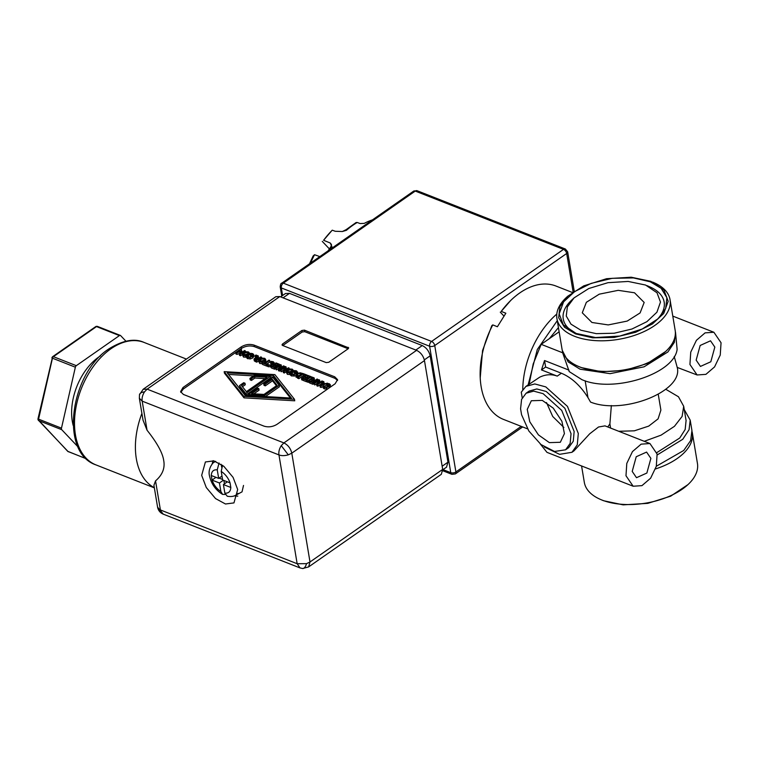 <?xml version="1.0" encoding="UTF-8"?>
<svg xmlns="http://www.w3.org/2000/svg" width="759" height="759" viewBox="0 0 759 759"><rect width="100%" height="100%" fill="white"/><g stroke="black" fill="none" stroke-linecap="round" stroke-linejoin="round"><path stroke-width="1.14" d="M416.577 350.335L283.894 442.914L281.247 445.666C279.274 448.787 278.515 451.871 278.951 454.916C281.532 455.893 284.644 455.865 288.306 454.84L291.798 453.17L424.471 360.582C423.304 355.781 420.666 352.366 416.577 350.335L279.815 296.56L275.849 296.693L143.166 389.272L147.132 389.149L279.815 296.56M139.352 398.228L142.189 401.141L278.951 454.916L297.158 563.728L306.522 563.652L310.004 561.983L308.628 566.907L441.311 474.318L442.687 469.394L424.471 360.582M147.056 430.23L143.034 420.173L139.362 398.314L139.495 394.661A9.174 4.573 -166.5 0 1 140.263 393.39A9.174 4.573 13.5 0 1 144.485 391.9C142.493 395.097 141.734 398.181 142.189 401.141L147.056 430.23C157.066 442.829 162.616 452.895 163.697 460.428C165.158 468.104 162.445 474.925 155.538 480.874L160.405 509.953L297.158 563.728L300.023 567.922L302.68 568.529L308.628 566.907M300.023 567.922L163.27 514.156C160.14 512.809 158.242 510.465 157.578 507.126L163.27 514.147M225.243 494.451L222.605 494.413L220.878 491.557L219.446 482.99L212.036 480.086L211.268 475.495L218.677 478.398L217.245 469.84L219.057 462.99M222.539 465.276L221.211 471.405L222.643 479.963L230.053 482.876L230.821 487.468L223.412 484.555L224.844 493.113L227.264 496.244C231.229 496.927 234.37 496.386 236.694 494.612L238.013 493.692M634.505 292.775L644.173 302.452L640.093 312.936L627.19 321.085L608.244 324.918L591.944 322.48L582.276 312.803L586.356 302.31L599.259 294.169L618.206 290.336L634.505 292.775M692.085 431.691A57.342 30.616 170.5 0 1 692.322 432.839L697.445 463.445A57.342 30.616 170.5 0 1 687.939 484.631L670.652 496.187L647.797 503.359L623.158 504.858L603.49 500.712L600.217 499.318A57.342 30.616 170.5 0 1 584.326 482.373L581.574 465.96M687.939 484.631A57.342 30.616 170.5 0 1 601.991 500.058A57.342 30.616 170.5 0 1 600.217 499.318M580.863 330.212L570.967 324.15L566.271 316.048L567.352 306.921L574.079 297.87L588.785 288.515L607.987 282.68L628.167 281.447L645.586 285.042L657.009 292.765L660.472 302.073L656.933 312.196L646.924 321.655L631.934 329.026L614.164 333.229L596.261 333.647L580.863 330.212M574.079 297.87L571.736 300.042A51.157 27.305 -9.5 0 0 576.024 333.4M650.254 281.788L661.127 288.297L666.886 297.699L665.671 308.534L658.015 318.789L642.256 329.008L619.771 336.066L595.54 337.537L576.195 333.467L563.368 324.918L559.165 313.856L563.576 301.873L574.658 291.579L591.128 283.392L612.228 278.316L633.452 277.927L650.254 281.788M656.791 319.881A51.157 27.305 -9.5 0 0 649.989 286.949L647.066 285.659M650.88 281.352L631.203 277.215L606.574 278.705L583.709 285.877L567.675 296.276L559.895 306.702L558.662 317.727L564.516 327.281L575.578 333.903L592.656 337.821L614.24 337.432L635.691 332.271L652.436 323.941L663.708 313.476L668.195 301.295L663.926 290.042L650.88 281.352M567.675 296.276L566.432 297.433A57.342 30.616 -9.5 0 0 556.926 318.619A57.342 30.616 -9.5 0 0 574.582 336.303A57.342 30.616 -9.5 0 0 638.319 334.007A57.342 30.616 -9.5 0 0 670.045 299.691A57.342 30.616 -9.5 0 0 654.154 282.756L652.598 282.073M556.926 318.619L562.049 349.235A57.342 30.616 -9.5 0 0 577.931 366.17A57.342 30.616 -9.5 0 0 579.705 366.91A57.342 30.616 -9.5 0 0 665.652 351.483A57.342 30.616 -9.5 0 0 675.159 330.298L670.045 299.691M577.931 366.17L581.204 367.565L601.479 371.749L624.951 370.316L647.304 363.533L665.652 351.483M625.985 475.751L626.792 463.426L632.465 451.596L641.137 444.148L649.941 443.541L657.104 454.034L656.298 466.349L650.624 478.189L641.962 485.637L633.158 486.234L625.985 475.751M649.941 443.541L604.999 425.875L598.519 427.004L589.696 433.806L573.946 450.903L571.944 452.298L559.573 454.337L544.336 446.966M540.266 443.949L546.973 452.355L633.158 486.234M650.88 458.379L646.867 473.037L636.507 477.696L632.209 471.405L636.222 456.747L646.583 452.079L650.88 458.379M689.931 364.472L690.737 352.157L696.411 340.317L705.083 332.869L713.887 332.262L721.05 342.755L720.244 355.07L714.57 366.91L705.898 374.358L697.094 374.965L689.931 364.472M562.277 350.373L568.216 361.929L580.094 369.206L610.075 373.656L644.087 366.815L667.92 351.939L674.381 342.29L675.548 332.594L677.123 349.415C674.058 374.13 612.93 393.504 581.83 379.614L569.222 371.597L562.637 352.774L541.186 344.339L559.127 331.816M674.22 356.502L677.113 367.005C684.305 390.752 623.737 415.306 590.549 402.09L587.969 397.583C580.474 385.676 571.612 377.555 561.385 373.229L545.626 367.043L544.545 360.534L568.975 370.136M675.548 332.594L675.311 331.455M714.826 347.1L710.813 361.758L700.453 366.426L696.155 360.127L700.168 345.468L710.528 340.8L714.826 347.1M542.296 400.391L553.264 408.171L561.897 421.283L564.421 433.617L560.332 442.279L549.364 442.63L538.406 434.86L529.773 421.748L527.249 409.405L531.338 400.743L542.296 400.391M557.267 320.659L537.296 349.51L528.141 384.86M556.793 314.065A71.659 45.265 111.5 0 0 522.761 389.566M572.343 292.471L555.967 286.039A71.659 45.265 111.5 0 0 510.608 300.573A71.659 45.265 111.5 0 0 501.225 311.399L505.855 313.22L497.401 326.731L492.771 324.909A71.659 45.265 111.5 0 0 480.219 377.878A71.659 45.265 111.5 0 0 481.14 386.644A71.659 45.265 111.5 0 0 503.521 419.414L527.505 428.844M372.451 219.882A74.382 46.982 111.5 0 0 364.263 223.374L360.117 223.554L357.233 222.482A74.249 46.906 111.5 0 0 346.465 230.29L342.347 231.523L335.222 231.267L332.252 230.186A74.002 46.754 111.5 0 0 331.93 230.508A74.002 46.754 111.5 0 0 323.59 240.28L331.93 230.508M331.398 244.502L330.212 242.994L323.59 240.28M330.212 242.994L331.968 246.703L331.455 247.036M309.501 263.809L313.125 255.992L314.549 254.72L319.814 256.618M314.549 254.72A74.002 46.754 111.5 0 0 310.611 263.031M154.324 487.686A65.786 41.555 -68.5 0 1 136.335 458.768A65.786 41.555 -68.5 0 1 141.895 413.427M155.538 480.874L153.916 485.248L157.578 507.126M237.681 489.517L233.962 502.904L225.48 503.995L215.537 498.568L206.277 487.506L201.676 475.352L205.395 461.965L213.867 460.874L223.82 466.301L233.079 477.364L237.681 489.517M692.322 432.839A57.342 30.616 170.5 0 1 655.491 468.948M656.326 466.254L683.726 450.476L690.652 440.543L691.942 430.543L690.197 420.135L689.068 429.727L682.73 439.309L657.237 454.916M684.239 409.566L690.197 420.135M686.079 420.524L685.168 429.48L679.751 438.009L656.82 452.611M607.75 426.956L609.894 423.92L611.356 405.524M545.626 367.043L541.48 369.927L557.239 376.122C551.556 373.997 545.721 374.348 539.744 377.157L525.949 386.388L534.791 383.95L545.787 386.9L567.466 406.416L578.311 433.503L577.276 444.84L571.944 452.298M522.22 397.868L521.272 392.166L525.949 386.388M644.258 441.311L661.07 435.154L674.438 426.33L682.113 416.425L683.698 406.274L678.47 396.767L665.785 389.282M658.252 394.329L660.89 410.097L658.091 418.864L648.717 426.112L634.325 430.827L618.756 431.283M526.091 393.219L521.575 399.414L520.579 408.816L521.575 414.746L528.852 431.008L540.996 444.546L554.535 451.472L565.578 449.802L568.69 447.63L573.273 441.235L574.146 431.501L564.848 408.247L546.233 391.492L536.793 388.959L529.203 391.046L526.091 393.219L533.681 391.132L543.121 393.665L561.736 410.42L571.034 433.674L570.161 443.408L565.578 449.802M529.146 384.149L533.207 363.903L541.186 344.339M541.48 369.927L544.545 360.534M562.637 352.774L562.428 351.521M549.364 338.637L558.425 327.603M546.471 402.526L552.713 416.463L563.871 427.469M510.608 300.573L501.225 311.399M492.771 324.909L491.823 325.658L482.572 350.516L480.219 377.878M503.891 315.972L500.276 312.158M285.45 293.524L289.473 293.353L422.26 345.563C426.34 347.613 428.977 351.028 430.163 355.819L447.962 462.184L446.52 467.155M144.485 391.9L147.132 389.149L283.894 442.914C287.993 444.954 290.621 448.37 291.798 453.17L310.004 561.983L442.687 469.394M348.353 348.609L348.134 347.318L348.21 348.713L328.799 362.261L326.228 362.612L282.538 345.43L282.462 344.045L301.873 330.497L304.444 330.146L348.694 347.888M282.538 345.43L281.978 344.861M254.113 345.117L334.738 376.815L337.565 379.642L335.136 383.76L276.883 424.414C272.709 426.871 268.43 427.45 264.037 426.15L183.412 394.452L180.595 391.625L183.023 387.507L241.267 346.863C245.442 344.396 249.72 343.818 254.113 345.117L254.369 346.645C249.986 345.345 245.698 345.924 241.523 348.39L183.28 389.035L180.832 392.375M346.465 230.29L346.038 229.711L342.347 231.523M356.066 222.529L357.233 222.482M348.144 348.761L304.701 331.674L302.129 332.025L282.784 345.525M337.584 380.43L334.994 378.352L254.369 346.645M329.378 248.886L322.271 241.381M254.028 355.99L252.823 357.916L250.271 358.979L247.064 358.333L246.39 356.322L247.187 355.762L248.174 356.863L249.863 356.967L252.851 354.861L252.197 354.055L249.91 353.865L250.698 353.314L252.775 353.666L253.829 354.785L252.567 356.388L250.015 357.451L247.605 357.252L246.39 356.322M252.851 354.861L252.197 354.055L252.453 355.591L250.214 355.411L249.91 353.865M267.291 365.686L266.703 366.094L262.443 364.424L262.197 362.887L262.785 362.479L264.559 363.182L268.952 360.117L269.654 360.392L269.91 361.92L266.826 364.073M275.517 368.58L274.625 369.206L271.314 367.906L271.058 366.379L271.646 365.961L274.255 366.995L275.612 366.037L273.183 365.079L273.771 364.671L276.2 365.629L278.05 364.339L275.441 363.314L276.029 362.906L279.34 364.206L274.369 367.679L274.625 369.206M274.303 366.958L273.439 366.616L273.183 365.079M276.741 365.25L275.697 364.842L275.441 363.314M283.572 370.155L281.209 371.796L280.299 370.012L285.28 366.54L286.067 366.844L286.323 368.381L285.678 369.68M290.365 374.377L289.739 374.529L289.483 373.001L287.101 372.802L286.067 371.654L284.35 373.03L283.344 372.641L283.088 371.113L284.9 367.517L280.953 370.269L280.299 370.012M289.739 374.529L287.357 374.329L286.077 371.834M293.515 371.474L291.589 373.874M304.558 376.189L303.752 375.876L303.496 374.348L304.093 373.931L307.158 375.136L307.414 376.673L306.285 377.46M305.184 378.229L304.331 378.817M303.078 379.69L301.731 379.87L301.475 378.333L305.868 375.278L303.496 374.348M311.712 378.105L312.11 377.09L314.169 377.897L314.425 379.424L312.661 379.917M311.769 380.544L310.668 381.312M309.947 382.545L307.395 382.09L307.139 380.563L308.315 380.468L312.281 377.707L311.607 377.441M317.12 383.342L314.767 384.993L313.846 383.2L318.827 379.728L319.615 380.041L319.871 381.568L319.226 382.868M321.218 383.902L317.898 386.227L316.892 385.828L316.636 384.301L318.448 380.714L314.511 383.456L313.846 383.2M326.712 385.145L323.951 386.274M323.03 386.654L321.048 387.46L320.184 387.118L319.928 385.591L323.125 381.416L323.865 381.711L322.954 382.868L324.975 383.665L327.556 383.162L320.791 385.933L321.048 387.46M323.865 381.711L324.065 383.304M330.63 386.113L330.516 386.986M327.831 388.855L324.472 388.902L323.249 387.972L322.992 386.435L323.799 385.876L324.786 386.976L326.465 387.081L329.453 384.974L328.799 384.177L326.512 383.978L327.309 383.428L329.378 383.779L330.431 384.908L329.178 386.511L326.617 387.574L324.216 387.375L322.992 386.435M329.453 384.974L328.799 384.177L329.055 385.705L326.768 385.515L326.512 383.978M312.755 382.024L311.968 381.72L311.712 380.183L312.3 379.775L314.653 380.705L317.053 379.026L317.755 379.31L312.774 382.783L309.615 381.54L310.203 381.122L312.661 382.09L314.065 381.113L311.712 380.183M313.932 383.684L313.031 384.31L309.871 383.067L309.615 381.54M307.253 381.246L306.522 381.749L303.211 380.449L302.955 378.921L303.543 378.504L306.152 379.528L307.509 378.58L305.08 377.621L305.668 377.214L308.107 378.172L309.947 376.881L307.338 375.857L307.926 375.439L311.247 376.749L306.266 380.221L306.522 381.749M306.2 379.491L305.336 379.158L305.08 377.621M308.638 377.792L307.594 377.384L307.338 375.857M303.79 375.25L298.809 378.722L296.029 376.739M297.87 373.229L297.67 372.024L296.408 373.627L293.856 374.69L291.447 374.491L290.232 373.551L291.029 373.001L292.016 374.102L293.705 374.206L295.678 373.333L296.693 372.09L296.038 371.293L293.752 371.104L294.539 370.553L296.617 370.895L297.907 373.39M295.811 375.667L291.703 376.018L290.488 375.088L290.232 373.551M296.693 372.09L296.038 371.293L296.295 372.821L294.056 372.65L293.752 371.104M278.705 368.248L276.352 369.889L275.441 368.096L280.422 364.624L281.209 364.937L281.466 366.464L280.821 367.764M280.384 370.496L279.483 371.123L278.487 370.724L278.23 369.197L280.033 365.61L276.096 368.362L275.441 368.096M274.53 364.054L274.416 364.927M267.756 363.912L268.677 364.927L270.365 365.022L273.354 362.916L272.699 362.119L272.955 363.646L270.669 363.457L270.413 361.929L271.2 361.369L273.278 361.72L274.331 362.849L272.69 366.379M271.153 366.967L267.566 366.388L266.893 364.377L267.69 363.827L267.927 364.367M262.32 363.646L259.768 363.485L258.487 360.99L256.76 362.185L254.303 360.933L253.999 359.254L254.54 358.409L257.102 357.821L257.386 355.573L258.297 355.933L258.449 358.153M265.925 360.62L264.066 362.992M256.76 362.185L256.504 360.658L254.056 359.405L254.303 360.933L254.796 359.937M257.083 356.882L256.125 357.546L255.28 357.214L255.024 355.677L255.973 355.013L256.827 355.354L257.083 356.882M246.533 357.138L243.516 357.091L242.235 354.605L240.508 355.8L239.54 355.421L239.284 353.884L240.736 351.436L236.685 352.869L235.707 352.48L240.688 349.007L241.39 349.282L241.59 350.857M249.673 354.235L247.747 356.635M239.531 353.485L236.941 354.396L235.964 354.007L235.707 352.48M294.473 399.281L294.729 400.809L244.028 397.849L224.436 373.172L224.18 371.644L274.881 374.604L294.473 399.281L243.772 396.321L224.18 371.644M250.214 355.411L249.958 353.884M251.182 355.354L250.925 353.827M247.064 358.333L246.808 356.796M269.654 360.392L265.261 363.457L267.035 364.159L266.447 364.567L262.197 362.887M266.703 366.094L266.447 364.567M279.521 365.25L279.34 364.206M274.369 367.679L271.058 366.379M281.209 371.796L280.953 370.269M284.35 373.03L284.094 371.502L283.088 371.113M289.255 369.13L289.065 368.03L284.094 371.502M286.067 366.844L284.122 370.762L288.411 367.773L289.065 368.03M286.067 371.654L287.348 370.069L289.9 368.978L292.291 369.178L293.316 370.326L292.035 371.91L289.483 373.001M302.433 380.145L302.177 378.618L301.475 378.333M307.158 375.136L302.177 378.618M309.444 382.897L309.188 381.369L307.139 380.563M309.767 381.426L309.188 381.369M313.239 379.519L312.983 377.982L309.017 380.752L309.691 381.018M313.913 379.775L313.657 378.248L312.983 377.982M314.169 377.897L313.657 378.248M314.767 384.993L314.511 383.456M317.898 386.227L317.642 384.69L316.636 384.301M322.736 381.919L322.622 381.217L317.642 384.69M319.615 380.041L317.67 383.959L321.958 380.961L322.622 381.217M320.791 385.933L319.928 385.591M326.825 385.534L326.569 384.007M327.784 385.477L327.527 383.95M323.666 388.447L323.41 386.919M313.031 384.31L312.774 382.783M317.936 380.354L317.755 379.31M311.494 378.257L311.247 376.749M306.266 380.221L302.955 378.921M296.105 377.223L295.849 375.696L296.873 373.808L300.042 372.773L303.534 373.713L298.553 377.185L295.782 375.458L296.029 376.986M298.809 378.722L298.553 377.185M303.628 374.253L303.534 373.713M294.056 372.65L293.799 371.123M295.023 372.593L294.767 371.066M290.906 375.563L290.65 374.035M276.352 369.889L276.096 368.362M279.483 371.123L279.227 369.586L278.23 369.197M284.378 367.166L284.208 366.113L279.227 369.586M281.209 364.937L279.255 368.855L283.553 365.857L284.208 366.113M270.726 363.476L270.413 361.929M271.684 363.419L271.428 361.891L270.47 361.948M273.354 362.916L271.428 361.891M267.566 366.388L266.893 364.377M273.079 364.453L270.517 365.515L267.31 364.861M258.477 360.81L259.768 359.225L262.31 358.134L264.701 358.333L265.735 359.481L264.445 361.066L261.893 362.157L259.512 361.948L258.487 360.99M262.149 363.684L261.893 362.157M261.665 358.286L261.476 357.176L256.504 360.658M258.297 355.933L257.984 357.973L258.8 358.286L260.773 356.901L261.476 357.176M256.125 357.546L255.868 356.018L255.024 355.677M256.827 355.354L255.868 356.018M242.225 354.425L243.516 352.831L246.068 351.74L248.449 351.939L249.483 353.087L248.193 354.671L245.641 355.762L243.259 355.563L242.235 354.605M245.897 357.29L245.641 355.762M236.941 354.396L236.685 352.869M240.508 355.8L240.252 354.263L239.284 353.884M245.413 351.901L245.233 350.791L240.252 354.263M242.055 352.29L241.827 350.952L240.28 353.523L244.569 350.535L245.233 350.791M241.39 349.282L237.102 352.271L241.827 350.952M244.028 397.849L243.772 396.321M291.712 369.576L291.304 371.625L287.67 372.394L287.016 371.578L288.088 370.354L291.712 369.576L292.367 370.193M287.67 372.394L287.082 371.976M324.216 383.978L321.057 385.297L322.584 383.342L324.216 383.978M296.788 375.544L297.604 374.102L299.928 373.286L302.262 373.836L298.429 376.511L296.722 375.344M264.123 358.732L263.715 360.772L260.081 361.55L259.426 360.734L260.498 359.51L264.123 358.732L264.777 359.349M260.081 361.55L259.493 361.123M255.669 359.7L254.996 359.254L256.409 358.229L258.24 358.675L256.371 359.975L255.669 359.7M254.996 359.254L255.328 358.665L255.489 359.624M247.87 352.337L247.462 354.387L243.829 355.165L243.174 354.339L244.246 353.125L247.87 352.337L248.525 352.963M243.829 355.165L243.241 354.738M227.235 372.84L273.534 375.553L291.418 398.077L245.119 395.373L227.235 372.84M291.968 371.104L288.344 371.891L287.272 373.105M322.584 383.342L322.784 384.576M300.82 374.842L297.348 376.056M300.184 374.813L299.928 373.286M264.379 360.259L260.754 361.037L259.682 362.261M255.584 360.193L256.665 359.766L256.409 358.229M248.127 353.874L244.502 354.652L243.43 355.867M290.412 398.02L273.79 377.081L273.534 375.553M273.79 377.081L270.384 376.881M253.478 375.895L228.497 374.434M276.456 385.743L272.528 380.8L265.299 385.847L263.999 385.335L263.743 383.798L272.898 377.413L279.151 385.278L264.53 395.486L248.354 394.538L257.519 388.143L258.819 388.655L251.59 393.703L264.009 394.424L277.073 385.306L272.272 379.272L272.528 380.8M279.151 385.278L279.407 386.805L265.432 396.559M258.819 388.655L259.075 390.183L253.848 393.836M270.555 377.916L246.001 395.041L239.759 387.175L239.502 385.638L243.696 382.716L245.005 383.229L241.58 385.61L246.381 391.653L267.064 377.223L254.644 376.492L251.229 378.883L249.92 378.371L254.123 375.439L270.299 376.388L270.555 377.916M245.005 383.229L245.261 384.756L242.453 386.711M265.062 378.618L254.901 378.02L251.485 380.411L250.176 379.898L249.92 378.371M248.525 395.572L248.354 394.538M264.701 396.521L264.53 395.486M265.299 385.847L265.043 384.31L263.743 383.798M272.272 379.272L265.043 384.31M251.485 380.411L251.229 378.883M254.901 378.02L254.644 376.492M246.001 395.041L245.755 393.513L239.502 385.638M270.299 376.388L245.755 393.513M221.998 476.083L218.677 478.398M215.973 477.335L212.036 480.086L211.268 475.495C211.533 471.367 213.526 469.479 217.245 469.84M219.104 478.104L222.567 479.47M219.446 482.99L223.374 480.248M227.349 481.813L223.412 484.555M221.182 464.299L221.656 467.155M223.886 480.447L224.446 483.834M95.957 326.522A1.831 1.034 -124.9 0 0 95.719 326.617L52.608 356.702A1.831 1.034 55.1 0 1 52.836 356.607A1.831 1.034 55.1 0 1 53.405 356.673L96.516 326.588A1.831 1.034 -124.9 0 0 95.957 326.522A1.831 1.167 72.3 0 1 96.213 326.37L95.719 326.617M52.371 357.024A1.831 1.034 55.1 0 1 52.608 356.702L37.997 418.759L38.576 419.148L52.456 358.191L51.868 357.802M67.579 451.159A1.831 1.366 -43.4 0 0 68.073 451.548L38.832 420.676A1.831 1.366 136.6 0 1 38.168 419.803M78.073 446.928L61.735 429.689L38.832 420.676A1.831 1.157 -68.5 0 1 38.538 420.031A1.831 1.157 -68.5 0 1 38.576 419.148L61.479 428.152L75.359 367.195L52.456 358.191A1.831 1.157 -68.5 0 1 53.405 356.673L76.308 365.677L119.419 335.592L96.516 326.588A1.831 1.157 -68.5 0 1 97.446 326.408L120.349 335.421A1.831 1.157 111.5 0 0 119.419 335.592M73.187 425.467A49.363 31.185 -68.5 0 1 72.323 421.444A49.363 31.185 -68.5 0 1 100.567 355.81M86.336 458.73L68.073 451.548A1.831 1.157 111.5 0 0 68.348 451.738A1.831 1.157 111.5 0 0 68.69 451.785M120.349 335.421A1.831 1.157 111.5 0 1 120.624 335.611L125.918 341.189M76.308 365.677A1.831 1.157 111.5 0 0 75.359 367.195M61.479 428.152A1.831 1.157 111.5 0 0 61.735 429.689M281.247 445.666L288.306 454.84M306.522 563.652A9.174 3.842 -85.6 0 1 304.35 567.808A9.174 3.842 94.4 0 1 302.68 568.529M95.985 464.906C59.193 452.706 70.198 373.447 108.898 348.884C122.967 340.222 134.713 338.078 144.134 342.461A65.786 41.555 111.5 0 0 110.88 348.817A65.786 41.555 111.5 0 0 75.445 434.822A65.786 41.555 111.5 0 0 95.985 464.906L154.352 487.857M222.605 494.413C215.594 490.048 211.211 483.815 209.465 475.722C207.425 467.886 214.417 461.187 214.114 462.259A19.725 11.091 55.1 0 1 215.736 461.444M238.013 493.369A19.725 11.091 55.1 0 1 236.694 494.612M221.211 471.405C225.328 474.128 228.269 477.952 230.053 482.876L230.821 487.468C230.556 491.595 228.563 493.473 224.844 493.113M331.968 246.703A74.249 46.906 111.5 0 0 330.137 249.407M557.239 376.122L561.385 373.229M609.894 423.92L610.587 428.067M585.161 380.79L587.969 397.583M573.111 291.921L566.679 253.478L434.746 345.544L455.903 471.956L521.224 426.368M574.231 291.162L567.656 251.827A3.672 1.964 170.5 0 1 566.679 253.478A3.672 2.059 -124.9 0 0 563.52 249.369L431.586 341.436A3.672 2.059 55.1 0 1 434.746 345.544A3.672 1.964 170.5 0 1 429.613 346.237L450.761 472.648A3.672 1.964 -9.5 0 0 455.903 471.956A3.672 2.059 55.1 0 1 455.353 473.92L522.676 426.947M565.379 249.018L417.099 190.718A3.672 2.315 111.5 0 0 415.249 191.078L563.52 249.369A3.672 2.315 -68.5 0 1 565.379 249.018L567.656 251.827M443.009 469.603L450.761 472.648A3.672 2.315 111.5 0 0 451.909 474.328L455.353 473.92M417.099 190.718L413.655 191.126A3.672 2.059 -124.9 0 1 415.249 191.078L283.316 283.145L431.586 341.436A3.672 2.315 111.5 0 0 429.613 346.237L281.333 287.936L282.604 295.507M442.155 466.235L447.962 462.184M430.163 355.819L424.328 359.889M422.26 345.563L415.837 350.041M289.473 293.353L283.06 297.841M413.655 191.126L281.722 283.192A3.672 2.059 55.1 0 1 283.316 283.145A3.672 2.315 111.5 0 0 281.333 287.936A3.672 1.964 170.5 0 1 280.204 286.807L281.76 296.095M304.701 331.674L304.444 330.146M302.129 332.025L301.873 330.497M282.699 345.497L282.462 344.045M334.994 378.352L334.738 376.815M241.523 348.39L241.267 346.863M183.28 389.035L183.023 387.507M247.861 358.789L247.605 357.252M250.271 358.979L250.015 357.451M252.823 357.916L252.567 356.388M287.357 374.329L287.101 372.802M292.291 373.437L292.035 371.91M324.472 388.902L324.216 387.375M326.873 389.101L326.617 387.574M329.387 387.773L329.178 386.511M297.604 378.248L297.348 376.711M291.703 376.018L291.447 374.491M294.113 376.217L293.856 374.69M296.494 374.102L296.408 373.627M268.363 366.844L268.107 365.316M270.773 367.043L270.517 365.515M259.768 363.485L259.512 361.948M264.701 362.593L264.445 361.066M255.394 361.645L255.138 360.117M243.516 357.091L243.259 355.563M248.449 356.199L248.193 354.671M288.088 370.354L288.344 371.891M297.604 374.102L297.86 375.629M301.807 374.149L301.721 373.627M260.498 359.51L260.754 361.037M257.728 359.035L257.624 358.428M244.246 353.125L244.502 354.652M243.516 485.437L242.026 491.86L235.745 495.2M220.878 491.557C216.761 488.834 213.82 485.01 212.036 480.086M96.459 326.332A1.831 1.167 72.3 0 0 96.213 326.37L97.446 326.408M52.836 356.607A1.831 1.689 -89.6 0 0 52.267 357.176A1.831 1.689 90.4 0 0 51.991 357.963M86.488 458.872L67.693 451.292L37.969 419.461A1.831 0.977 170.5 0 0 38.045 419.651A1.831 0.977 -9.5 0 0 38.538 420.031M213.07 460.694L212.093 464.1M713.887 332.262L672.787 316.105M186.429 359.092L144.134 342.461M214.114 462.259L215.433 461.339M686.127 420.818L683.736 406.539M697.094 374.965L677.189 367.403M451.909 474.328L442.801 470.751M280.631 296.883L285.507 293.486M442.744 469.793L446.596 467.108M281.722 283.192C281.02 283.05 280.517 284.255 280.204 286.807M331.455 244.37L331.019 246.476L328.144 250.802M356.104 222.51L346.038 229.711M139.495 394.661L143.166 389.272M234.265 495.883L237.795 496.139M37.969 419.461L37.997 418.759"/></g></svg>
